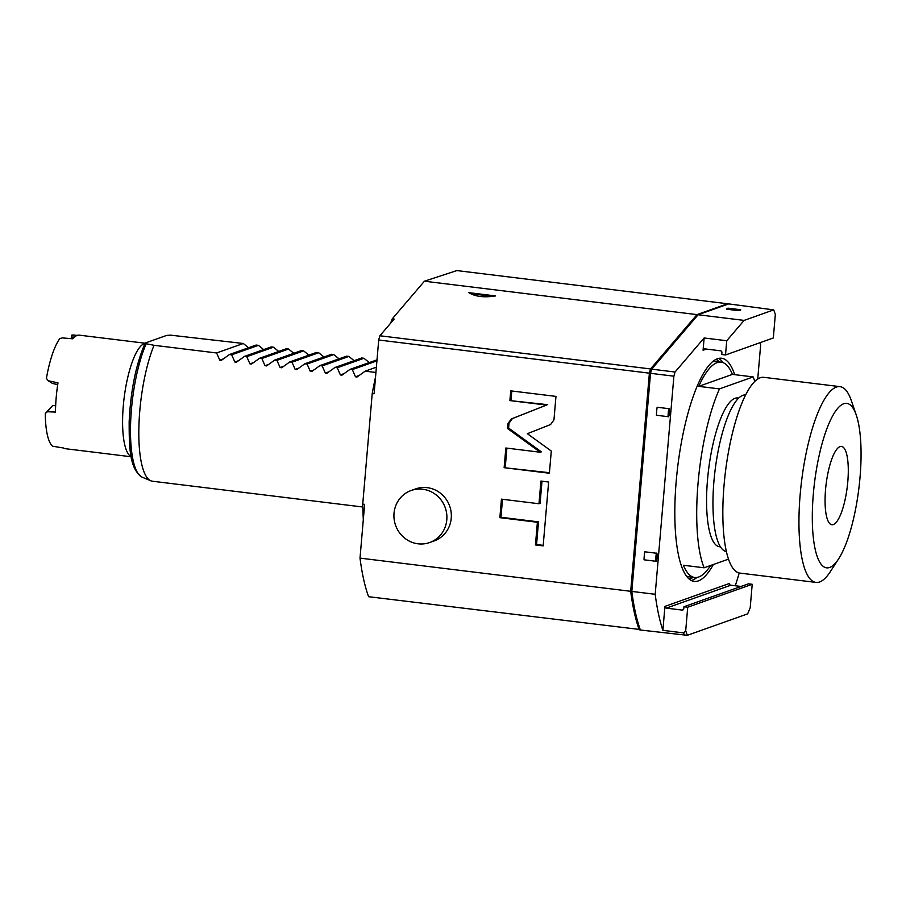 <?xml version="1.0" encoding="UTF-8"?>
<svg xmlns="http://www.w3.org/2000/svg" width="906" height="906" viewBox="0 0 906 906"><rect width="100%" height="100%" fill="white"/><g stroke="black" fill="none" stroke-linecap="round" stroke-linejoin="round"><path stroke-width="1.36" d="M375.933 372.457L365.152 371.177L357.077 376.987L355.48 376.783L352.332 369.603L350.067 369.331L342.004 375.129L340.407 374.937L337.247 367.757L334.982 367.474L326.919 373.283L325.322 373.091L322.174 365.911L319.909 365.628L311.845 371.437L310.248 371.245L307.089 364.065L304.824 363.782L296.76 369.591L295.163 369.399L292.015 362.207L289.75 361.936L281.687 367.745L280.09 367.542L276.93 360.362L274.665 360.09L266.602 365.899L265.005 365.696L261.857 358.516L259.592 358.244L251.528 364.042L249.931 363.85L246.772 356.67L244.507 356.386L236.443 362.196L234.847 362.004L231.698 354.824L229.433 354.54L221.37 360.35L219.762 360.158L216.613 352.966L154.031 345.299L146.194 343.748L145.56 342.91L166.579 335.435L170.407 335.141L243.295 343.487L248.561 347.745M57.724 384.586L52.593 383.487L48.131 380.724L46.421 378.368A57.191 15.447 -83 0 1 59.853 338.493L62.559 337.915L72.82 338.81A57.191 15.447 97 0 1 79.264 335.152L145.107 343.215C136.002 364.291 130.679 390.441 129.162 421.652C129.15 448.504 129.592 468.844 142.163 477.179A76.342 20.611 -83 0 1 130.589 423.861A76.342 20.611 -83 0 1 146.194 343.748L145.56 342.91M216.613 352.966L243.295 343.487M229.433 354.54L256.115 345.05L258.38 345.333L263.635 349.591M244.507 356.386L271.2 346.907L273.453 347.179L278.72 351.437M259.592 358.244L286.273 348.753L288.538 349.025L293.793 353.283M274.665 360.09L301.358 350.599L303.612 350.871L308.878 355.129M289.75 361.936L316.432 352.445L318.697 352.728L323.963 356.987M304.824 363.782L331.517 354.291L333.77 354.574L339.037 358.833M319.909 365.628L346.59 356.149L348.855 356.42L354.121 360.679M334.982 367.474L361.675 357.995L363.929 358.266L369.195 362.525M350.067 369.331L377.009 359.875M365.152 371.177L376.386 367.179M154.031 345.299A78.89 21.302 97 0 0 138.878 427.428A78.89 21.302 97 0 0 150.872 480.803A78.89 21.302 97 0 0 152.435 481.222L362.808 507.009M375.571 376.692A163.703 44.201 97 0 0 372.219 393.532L362.74 504.121A163.703 44.201 97 0 0 363.317 519.568M424.427 281.211L696.986 314.62L727.541 303.759L456.873 270.577L424.427 281.211L392.264 318.833A163.703 44.201 97 0 0 390.633 323.182M362.74 504.121L364.62 504.348L360.01 558.119L630.689 591.29L649.387 373.17L378.708 339.999L374.099 393.77L372.219 393.532M415.605 488.923A27.61 26.342 70.4 0 1 427.202 487.655A27.61 26.342 70.4 0 1 451.109 512.071A27.61 26.342 70.4 0 1 434.11 540.95L429.659 542.535A27.61 26.342 -109.6 0 0 446.669 513.645A27.61 26.342 -109.6 0 0 422.751 489.24A27.61 26.342 70.4 0 0 411.165 490.497L415.605 488.923M550.576 424.552L553.951 419.908L555.967 396.398L510.735 390.86L509.897 400.588L546.545 405.073L511.301 418.957L507.926 423.6L507.507 428.481L540.236 452.23L505.831 448.006L504.144 467.689L549.387 473.238L551.29 451.052L527.36 433.691L550.576 424.552M538.979 503.747L501.448 499.149L499.863 517.666L537.394 522.264L535.446 544.936L543.158 545.888L548.628 482.015L540.927 481.063L538.979 503.747L540.089 503.351L541.992 481.199M392.264 318.833L394.155 319.071L379.874 335.764A189.343 51.121 -83 0 0 378.708 339.999M696.986 314.62L650.553 368.946L379.874 335.764M495.525 295.922C484.144 297.734 475.242 296.647 468.832 292.649L495.525 295.922A19.286 2.48 4.9 0 1 468.832 292.649M640.214 629.534L368.583 596.703A189.343 51.121 -83 0 1 360.01 558.119M639.262 629.874A189.343 51.121 -83 0 1 630.689 591.29M649.387 373.17A189.343 51.121 -83 0 1 650.553 368.946M687.348 635.31A187.372 50.589 -83 0 1 685.706 630.678L687.722 607.213L752.207 584.279L750.202 607.745A187.372 50.589 97 0 1 747.643 613.872L687.348 635.31L640.383 630.01A189.343 51.121 -83 0 1 631.822 591.425L650.519 373.317A189.343 51.121 -83 0 1 651.663 369.161L698.118 314.756L728.673 303.895L773.701 309.875L744.109 320.396L698.118 314.756M631.822 591.425L655.197 594.291L673.894 376.183A189.343 51.121 -83 0 1 675.038 372.026L704.121 337.972L703.067 350.248A1.574 1.506 -109.6 0 1 704.709 348.867L720.542 350.815A1.574 1.506 -109.6 0 1 721.912 352.559L721.742 354.506L725.513 354.971L726.737 340.735L704.121 337.972M650.519 373.317L673.894 376.183M668.073 416.681L656.442 415.265A16.761 4.53 -83 0 1 657.133 407.247L668.753 408.663C670.259 407.349 669.319 418.334 668.073 416.681A16.761 4.53 -83 0 1 668.753 408.663M655.672 561.233L644.053 559.806A16.761 4.53 -83 0 1 644.744 551.788L656.363 553.215C657.858 551.89 656.918 562.886 655.672 561.233A16.761 4.53 -83 0 1 656.363 553.215M760.259 342.615A189.343 51.121 -83 0 1 760.621 345.345L757.733 379.025M739.239 572.977A189.343 51.121 -83 0 1 735.276 585.752M685.706 630.678L683.611 632.898L662.886 630.35L664.936 606.386A1.574 1.506 70.4 0 0 666.306 608.13L682.139 610.078A1.574 1.506 70.4 0 0 683.781 608.696L683.951 606.748L748.435 583.826L752.207 584.279M662.886 630.35A189.343 51.121 -83 0 1 655.197 594.291M734.687 374.665A112.423 30.351 97 0 0 721.584 358.232A112.423 30.351 97 0 0 717.427 358.742A112.423 30.351 97 0 0 676.929 473.612A112.423 30.351 97 0 0 694.234 581.403A112.423 30.351 97 0 0 698.379 580.893A112.423 30.351 97 0 0 713.35 564.517M651.663 369.161L675.038 372.026M726.737 340.735L744.109 320.396M725.513 354.971L773.328 337.972L775.332 314.507A187.372 50.589 97 0 0 773.701 309.875M738.084 310.611L726.465 309.184A16.761 4.53 97 0 1 728.265 308.21L739.896 309.637A16.761 4.53 97 0 0 738.084 310.611C740.247 310.509 741.017 310.237 740.372 309.795A16.761 4.53 97 0 0 739.896 309.637L740.757 309.886M687.722 607.213L683.951 606.748M664.936 606.386L729.421 583.464A1.574 1.506 -109.6 0 0 730.802 585.208L741.029 586.454M684.494 635.423A189.343 51.121 -83 0 1 683.611 632.898M686.408 576.001A108.471 29.286 97 0 0 689.058 576.794L694.709 577.484A108.471 29.286 97 0 0 698.719 576.997A108.471 29.286 -83 0 0 710.598 565.491M712.682 361.596A108.471 29.286 -83 0 1 715.446 361.46L721.097 362.151A108.471 29.286 97 0 0 717.088 362.638A108.471 29.286 -83 0 0 698.73 386.364L719.466 388.901A108.471 29.286 97 0 0 704.121 567.79L683.396 565.253A108.471 29.286 97 0 0 694.709 577.484M719.466 388.901L753.158 376.919L732.422 374.382L698.73 386.364M732.422 374.382A108.471 29.286 97 0 0 721.097 362.151M753.158 376.919A108.471 29.286 -83 0 1 754.777 381.426M728.515 559.127L704.121 567.79M738.696 398.085L737.756 397.972A74.949 20.238 -83 0 0 734.993 398.312A74.949 20.238 97 0 0 707.982 474.891A74.949 20.238 97 0 0 719.523 546.748L720.463 546.862M745.604 394.959A78.89 21.302 -83 0 0 742.863 395.333A78.89 21.302 97 0 0 714.472 475.616A78.89 21.302 97 0 0 726.408 551.561M815.978 582.411L739.862 573.09A98.618 26.625 -83 0 1 724.064 485.084A98.618 26.625 97 0 1 763.86 377.326L839.975 386.647A98.618 26.625 97 0 0 800.179 494.416A98.618 26.625 -83 0 0 815.978 582.411A98.618 26.625 -83 0 0 830.326 571.663L838.662 558.798A82.831 22.367 -83 0 1 813.339 493.906A82.831 22.367 97 0 1 832.489 416.16A82.831 22.367 97 0 1 856.272 415.05L851.3 400.543A98.618 26.625 97 0 0 839.975 386.647M838.662 558.798A82.831 22.367 -83 0 0 860.032 477.303A82.831 22.367 97 0 0 856.272 415.05M847.801 481.652A39.445 10.646 -83 0 1 831.889 524.755A39.445 10.646 -83 0 1 825.559 489.557A39.445 10.646 97 0 1 841.481 446.443A39.445 10.646 97 0 1 847.801 481.652M429.659 542.535A27.61 26.342 -109.6 0 1 418.074 543.804A27.61 26.342 70.4 0 1 394.155 519.387A27.61 26.342 70.4 0 1 411.165 490.497M504.144 467.689L549.432 472.705M506.896 448.142L505.254 467.292M540.236 452.23L541.346 451.834L508.617 428.085L507.507 428.481M546.545 405.073L512.411 418.561L509.036 423.204L508.617 428.085M509.897 400.588L547.654 404.676M511.799 390.984L511.007 400.192M502.513 499.274L500.973 517.269L538.504 521.867L536.556 544.54L543.204 545.355M535.446 544.936L536.556 544.54M537.394 522.264L538.504 521.867M499.863 517.666L500.973 517.269M231.698 354.824L258.38 345.333M246.772 356.67L273.453 347.179M261.857 358.516L288.538 349.025M276.93 360.362L303.612 350.871M292.015 362.207L318.697 352.728M307.089 364.065L333.77 354.574M322.174 365.911L348.855 356.42M337.247 367.757L363.929 358.266M352.332 369.603L376.93 360.86M145.017 343.419A57.191 15.447 -83 0 0 123.295 405.877A57.191 15.447 97 0 0 131.155 456.545M72.627 338.799L73.227 334.971L71.699 335.129L71.144 338.663M73.227 334.971L77.157 335.401M48.131 380.724L57.984 382.853A57.191 15.447 97 0 0 56.183 397.655A57.191 15.447 97 0 0 55.481 412.071L47.361 411.754L45.3 413.487A57.191 15.447 97 0 0 52.571 446.216L63.465 447.994A57.191 15.447 97 0 0 65.357 448.697L131.2 456.76M55.662 405.684L52.582 405.56L47.361 411.754M52.582 405.56L45.3 413.487M219.762 360.158L223.42 358.855M706.363 349.07L703.067 350.248M683.362 609.636L682.139 610.078M730.802 585.208L666.306 608.13M691.278 580.474A112.423 30.351 97 0 0 692.354 580.157A112.423 30.351 97 0 0 696.918 577.45M689.002 578.9A110.838 29.932 97 0 0 690.972 578.413A110.838 29.932 97 0 0 693.271 577.315M723.237 362.717A112.423 30.351 97 0 0 718.492 358.425M719.67 361.97A110.838 29.932 97 0 0 715.91 359.399M507.926 423.6L509.036 423.204M511.301 418.957L512.411 418.561M234.847 362.004L238.505 360.701M249.931 363.85L253.578 362.547M265.005 365.696L268.663 364.405M280.09 367.542L283.737 366.25M295.163 369.399L298.821 368.096M310.248 371.245L313.895 369.942M325.322 373.091L328.98 371.788M340.407 374.937L344.054 373.634M355.48 376.783L359.138 375.492M142.163 477.179L150.872 480.803"/></g></svg>
